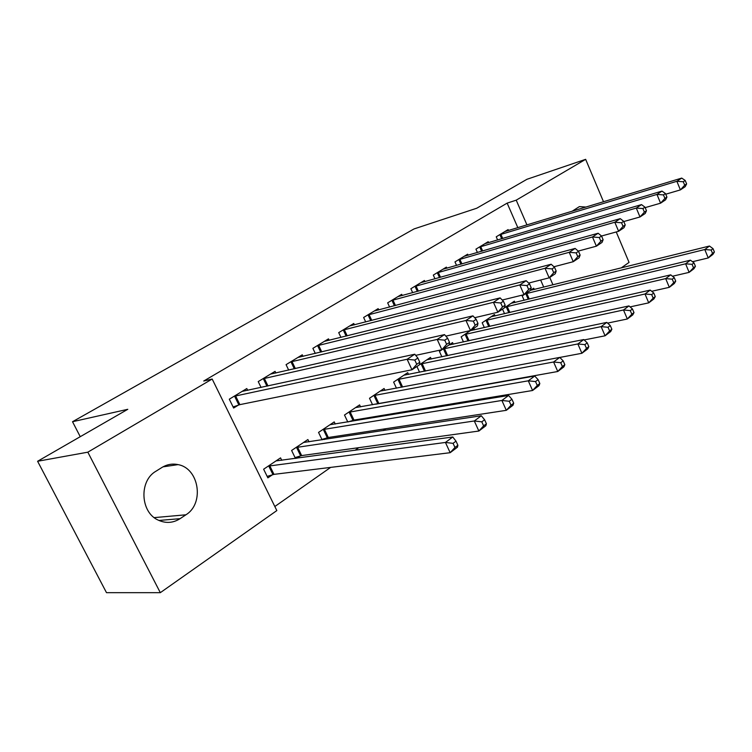 <?xml version="1.0" encoding="UTF-8"?>
<svg xmlns="http://www.w3.org/2000/svg" width="752" height="752" viewBox="0 0 752 752"><rect width="100%" height="100%" fill="white"/><g stroke="black" fill="none" stroke-linecap="round" stroke-linejoin="round"><path stroke-width="1.13" d="M274.828 506.51L330.645 467.396M354.991 450.326L358.789 447.666M383.116 430.614L385.832 428.715M410.122 411.692L411.823 410.498M436.066 393.503L436.846 392.967M276.83 510.58L160.317 592.67L87.834 452.178L212.177 379.027L276.83 510.58M87.834 452.178L37.6 461.267L106.493 592.67L160.317 592.67M616.236 231.954L629.057 262.401L621.218 267.919M37.6 461.267L127.784 409.304L72.521 421.722L80.248 436.696M72.521 421.722L414.042 228.928L476.73 208.238L526.964 179.286L585.648 159.33L603.518 201.762M308.987 441.828L307.888 439.553L291.607 450.467L295.48 458.447M300.142 455.985L296.758 458.278M275.862 373.02L275.063 371.356L258.227 381.593L261.066 387.449M360.546 406.888L359.606 404.896L344.491 415.029L347.781 421.966M352.491 420.49L351.128 421.411M329.179 340.308L328.492 338.851L312.879 348.345L315.285 353.431M408.515 374.421L407.697 372.663L393.625 382.091L396.454 388.192M378.745 309.927L378.153 308.64L363.63 317.476L365.698 321.941M453.249 344.181L452.544 342.611L439.412 351.41L441.875 356.824M424.936 281.633L424.419 280.487L410.874 288.73L412.679 292.688M495.079 315.934L494.459 314.524L482.173 322.758L484.335 327.599M468.092 255.229L467.641 254.195L454.979 261.903L456.558 265.437M534.268 289.482L533.713 288.213L522.198 295.931L524.116 300.292M508.502 230.516L508.098 229.586L496.235 236.805L497.636 239.991M543.734 287.142L540.632 280.007M517.846 227.687L507.149 203.125L203.726 381.029L212.177 379.027M488.621 242.67L488.198 241.693L475.941 249.147L477.426 252.503M514.988 302.492L514.396 301.157L502.515 309.128L504.545 313.716M446.876 268.21L446.397 267.12L433.302 275.091L434.985 278.832M474.512 329.818L473.845 328.333L461.155 336.84L463.458 341.953M402.245 295.536L401.69 294.323L387.665 302.849L389.592 307.051M431.263 359.033L430.511 357.379L416.918 366.487L419.56 372.221M354.408 324.836L353.769 323.473L338.71 332.628L340.947 337.385M384.949 390.363L384.084 388.493L369.505 398.259L372.55 404.764M303.018 356.354L302.276 354.803L286.07 364.654L288.683 370.106M335.242 424.034L334.226 421.9L318.547 432.409L322.1 439.845M326.8 437.908L324.469 439.488M247.671 390.344L246.797 388.549L229.304 399.19L233.628 408.026L238.375 405.112M281.737 460.327L280.552 457.874L263.632 469.21L267.872 477.858L272.459 474.756M180.104 518.664C173.157 523.044 165.938 523.561 158.428 520.215C140.286 512.526 138.829 480.754 156.031 471.175L161.953 467.462C167.038 464.379 172.415 463.429 178.064 464.623C199.092 468.233 204.647 503.511 185.894 514.8L180.104 518.664L158.963 520.459M507.149 203.125L516.22 200.164L585.648 159.33M572.093 211.265L579.416 206.593L586.015 207.054M552.964 284.848L549.75 277.441M526.964 224.923L516.22 200.164M686.623 183.902L685.213 180.461L683.277 181.749L684.687 185.189L686.623 183.902L685.222 186.656L680.391 189.899L676.866 181.298L499.46 234.84M683.277 181.749L676.866 181.298L681.726 178.092L504.921 231.522M684.687 185.189L680.391 189.899L665.746 194.204M685.213 180.461L681.726 178.092M714.4 252.005L713.028 248.639L711.157 250.04L712.529 253.415L714.4 252.005L712.896 254.43L708.234 257.955L704.784 249.523L709.465 246.036L530.63 290.281M692.489 261.724L708.234 257.955L712.529 253.415M525.328 293.835L704.784 249.523L711.157 250.04M709.465 246.036L713.028 248.639M666.921 197.062L665.482 193.565L663.471 194.9L664.909 198.406L666.921 197.062L665.595 199.816L660.576 203.181L656.957 194.43L479.268 247.126M663.471 194.9L656.957 194.43L662.004 191.102L484.918 243.686M664.909 198.406L660.576 203.181L645.178 207.627M665.482 193.565L662.004 191.102M646.466 210.739L644.99 207.176L642.904 208.567L644.379 212.13L646.466 210.739L645.216 213.474L639.999 216.971L636.286 208.069L458.419 259.807M642.904 208.567L636.286 208.069L641.531 204.61L464.247 256.263M644.379 212.13L639.999 216.971L623.793 221.549M644.99 207.176L641.531 204.61M695.421 266.311L694.011 262.88L692.066 264.337L693.485 267.768L695.421 266.311L693.974 268.708L689.133 272.365L685.598 263.792L690.458 260.173L511.219 303.291M672.476 276.238L689.133 272.365L693.485 267.768M505.739 306.957L685.598 263.792L692.066 264.337M690.458 260.173L694.011 262.88M675.719 281.154L674.271 277.667L672.26 279.171L673.707 282.667L675.719 281.154L674.337 283.523L669.318 287.32L665.68 278.607L670.728 274.847L491.169 316.724M651.683 291.287L669.318 287.32L673.707 282.667M485.51 320.521L665.68 278.607L672.26 279.171M670.728 274.847L674.271 277.667M625.222 224.942L623.699 221.314L621.528 222.761L623.051 226.39L625.222 224.942L624.038 227.659L618.623 231.296L614.807 222.244L436.856 272.92M621.528 222.761L614.807 222.244L620.259 218.644L442.89 269.254M623.051 226.39L618.623 231.296L601.544 236.015L599.297 237.529L600.867 241.223L603.123 239.709L601.562 236.025L598.141 233.242L592.473 236.974L414.559 286.493M623.699 221.314L620.259 218.644M420.791 282.696L598.141 233.242M603.123 239.709L602.032 242.407L596.392 246.186L578.241 251.083M600.867 241.223L596.392 246.186L592.473 236.974L599.297 237.529M655.255 296.561L653.77 293.017L651.674 294.587L653.168 298.14L655.255 296.561L653.949 298.911L648.732 302.849L645 293.994L650.245 290.084L470.451 330.617M630.073 306.901L648.732 302.849L653.168 298.14M464.604 334.527L645 293.994L651.674 294.587M650.245 290.084L653.77 293.017M633.992 312.588L632.46 308.978L630.289 310.614L631.821 314.223L633.992 312.588L632.761 314.9L627.328 318.998L623.502 309.984L628.954 305.923L449.029 344.971M607.588 323.106L627.328 318.998L631.821 314.223M442.984 349.022L623.502 309.984L630.289 310.614M628.954 305.923L632.46 308.978M580.121 255.078L578.523 251.328L576.164 252.888L577.771 256.648L580.121 255.078L579.125 257.757L573.259 261.696L569.226 252.315L391.482 300.527M576.164 252.888L569.226 252.315L575.13 248.423L397.93 296.608M577.771 256.648L573.259 261.696L553.961 266.753M578.523 251.328L575.13 248.423M611.865 329.254L610.295 325.588L608.03 327.28L609.609 330.955L611.865 329.254L610.718 331.529L605.078 335.796L601.139 326.622L606.808 322.401L426.873 359.813M584.182 339.942L605.078 335.796L609.609 330.955M420.612 364.015L601.139 326.622L608.03 327.28M606.808 322.401L610.295 325.588M556.179 271.087L554.525 267.27L552.071 268.896L553.726 272.722L556.179 271.087L555.277 273.737L549.167 277.836L545.021 268.285L367.578 315.069M552.071 268.896L545.021 268.285L551.169 264.234L374.261 311.008M553.726 272.722L549.167 277.836L528.647 283.062M554.525 267.27L551.169 264.234M588.835 346.606L587.218 342.865L584.859 344.632L586.485 348.383L588.835 346.606L587.782 348.843L581.907 353.28L577.856 343.946L583.759 339.547L403.937 375.192M559.789 357.444L581.907 353.28L586.485 348.383M397.451 379.534L577.856 343.946L584.859 344.632M583.759 339.547L587.218 342.865M531.213 287.772L529.511 283.88L526.945 285.581L528.656 289.482L531.213 287.772L530.423 290.394L524.05 294.671L519.782 284.942L342.809 330.137M526.945 285.581L519.782 284.942L526.193 280.712L349.736 325.926M528.656 289.482L524.05 294.671L502.242 300.029M529.511 283.88L526.193 280.712M564.837 364.682L563.173 360.875L560.719 362.718L562.383 366.534L564.837 364.682L563.897 366.873L557.768 371.497L553.594 361.994L559.751 357.407L380.174 391.106M375.765 404.191L557.768 371.497L562.383 366.534M373.462 395.608L553.594 361.994L560.719 362.718M559.751 357.407L563.173 360.875M505.165 305.18L503.408 301.214L500.738 302.99L502.496 306.966L505.165 305.18L504.507 307.765L497.852 312.23L493.444 302.313L317.128 345.76M500.738 302.99L493.444 302.313L500.136 297.895L324.319 341.389M502.496 306.966L497.852 312.23L474.662 317.711M503.408 301.214L500.136 297.895M539.823 383.529L538.103 379.657L535.537 381.584L537.257 385.466L539.823 383.529L538.987 385.673L532.585 390.495L528.289 380.813L534.719 376.028L355.555 407.603M348.138 421.9L353.985 420.077L532.585 390.495L537.257 385.466M348.599 412.275L528.289 380.813L535.537 381.584M534.719 376.028L538.103 379.657M477.962 323.36L476.157 319.318L473.365 321.17L475.179 325.221L477.962 323.36L477.445 325.898L470.489 330.56L465.949 320.455L290.479 361.975M473.365 321.17L465.949 320.455L472.933 315.849L297.942 357.435M475.179 325.221L470.489 330.56L445.842 336.135M476.157 319.318L472.933 315.849M513.701 403.204L511.933 399.265L509.254 401.267L511.031 405.225L513.701 403.204L512.986 405.281L506.312 410.319L501.885 400.459L508.596 395.467L330.025 424.72M321.922 439.469L328.304 437.495L506.312 410.319L511.031 405.225M322.805 429.552L501.885 400.459L509.254 401.267M508.596 395.467L511.933 399.265M449.536 342.367L447.666 338.24L444.752 340.186L446.622 344.313L449.536 342.367L449.16 344.858L441.885 349.727L437.203 339.425L262.805 378.811M444.752 340.186L437.203 339.425L444.507 334.602L270.56 374.092M446.622 344.313L441.885 349.727L415.696 355.358M447.666 338.24L444.507 334.602M486.422 423.761L484.598 419.738L481.797 421.834L483.621 425.867L486.422 423.761L485.839 425.773L478.864 431.037L474.296 420.979L481.308 415.762L303.535 442.467M295.066 457.592L301.655 455.58L478.864 431.037L483.621 425.867M296.034 447.496L474.296 420.979L481.797 421.834M481.308 415.762L484.598 419.738M419.795 362.248L417.858 358.037L414.803 360.067L416.74 364.288L419.795 362.248L419.578 364.682L411.964 369.777L407.123 359.268L234.06 396.295M414.803 360.067L407.123 359.268L414.775 354.22L242.116 391.397M416.74 364.288L411.964 369.777L239.869 404.642L233.101 406.945M417.858 358.037L414.775 354.22M457.893 445.259L456.003 441.151L453.071 443.351L454.96 447.459L457.893 445.259L457.46 447.186L450.166 452.695L445.438 442.449L452.779 436.987L276.022 460.91M267.157 476.401L273.972 474.362L450.166 452.695L454.96 447.459M268.238 466.127L445.438 442.449L453.071 443.351M452.779 436.987L456.003 441.151M185.894 514.8L154.254 517.62M500.898 234.333L502.712 238.478M499.901 234.671L501.706 238.779M528.242 299.296L525.78 293.675M529.258 299.052L526.776 293.374M480.716 246.609L482.652 250.98M479.729 246.947L481.637 251.271M459.867 259.299L461.925 263.905M458.87 259.637L460.91 264.196M508.813 312.719L506.199 306.797M509.837 312.475L507.196 306.496M488.753 326.594L485.971 320.361M489.778 326.368L486.967 320.061M438.313 272.412L440.512 277.281M437.316 272.75L439.488 277.573M416.025 285.986L418.366 291.137M415.019 286.315L417.341 291.419M468.026 340.957L465.065 334.367M469.069 340.731L466.071 334.076M446.613 355.837L443.445 348.862M447.656 355.611L444.46 348.571M392.948 300.029L395.458 305.5M391.942 300.358L394.424 305.773M424.476 371.244L421.082 363.855M425.519 371.037L422.098 363.564M369.053 314.571L371.742 320.39M368.048 314.9L370.708 320.653M401.568 387.233L397.921 379.375M402.621 387.026L398.945 379.093M344.294 329.649L347.189 335.843M343.279 329.968L346.155 336.097M377.73 403.542L373.941 395.449M378.754 403.279L374.957 395.176M318.613 345.271L321.743 351.889M317.598 345.591L320.7 352.143M352.97 420.34L349.078 412.115M353.985 420.077L350.094 411.842M291.964 361.496L295.357 368.583M290.958 361.806L294.314 368.818M327.289 437.749L323.294 429.401M328.304 437.495L324.309 429.138M264.3 378.331L267.985 385.955M263.294 378.632L266.941 386.18M300.631 455.825L296.523 447.337M301.655 455.58L297.548 447.083M235.555 395.825L239.869 404.642M234.549 396.125L238.854 404.943M272.948 474.597L268.727 465.977M273.972 474.362L269.742 465.723M178.064 464.623L162.996 466.851"/></g></svg>
